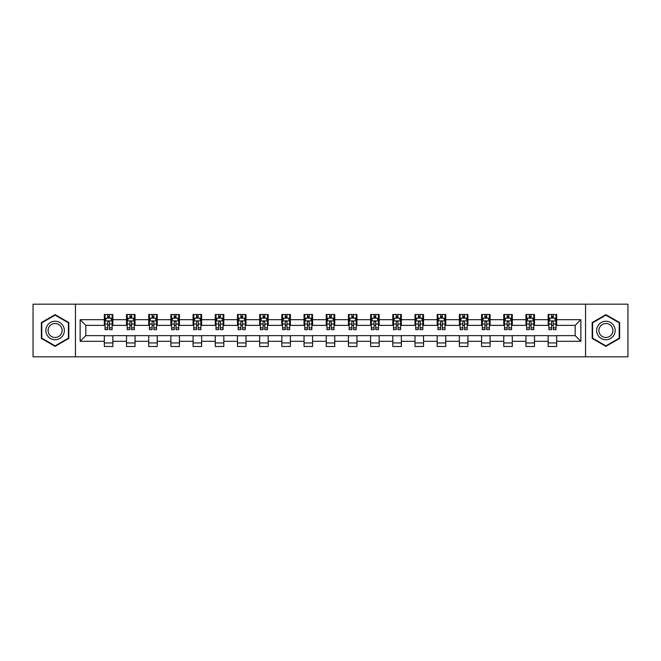 <?xml version="1.0" encoding="UTF-8"?>
<svg xmlns="http://www.w3.org/2000/svg" width="661" height="661" viewBox="0 0 661 661"><rect width="100%" height="100%" fill="white"/><g stroke="black" fill="none" stroke-linecap="round" stroke-linejoin="round"><path stroke-width="0.99" d="M585.555 356.816L627.95 356.816L627.95 304.184L585.555 304.184L585.555 356.816L75.445 356.816L75.445 304.184L33.05 304.184L33.05 356.816L75.445 356.816M585.555 304.184L75.445 304.184M556.678 319.693L556.678 314.496L548.143 314.496L548.143 319.693L534.493 319.693L534.493 314.496L525.958 314.496L525.958 319.693L512.3 319.693L512.3 314.496L503.765 314.496L503.765 319.693L490.107 319.693L490.107 314.496L481.572 314.496L481.572 319.693L467.914 319.693L467.914 314.496L459.378 314.496L459.378 319.693L445.721 319.693L445.721 314.496L437.185 314.496L437.185 319.693L423.536 319.693L423.536 314.496L415.001 314.496L415.001 319.693L401.343 319.693L401.343 314.496L392.808 314.496L392.808 319.693L379.15 319.693L379.15 314.496L370.614 314.496L370.614 319.693L356.957 319.693L356.957 314.496L348.421 314.496L348.421 319.693L334.763 319.693L334.763 314.496L326.237 314.496L326.237 319.693L312.579 319.693L312.579 314.496L304.043 314.496L304.043 319.693L290.386 319.693L290.386 314.496L281.85 314.496L281.85 319.693L268.192 319.693L268.192 314.496L259.657 314.496L259.657 319.693L245.999 319.693L245.999 314.496L237.464 314.496L237.464 319.693L223.815 319.693L223.815 314.496L215.279 314.496L215.279 319.693L201.622 319.693L201.622 314.496L193.086 314.496L193.086 319.693L179.428 319.693L179.428 314.496L170.893 314.496L170.893 319.693L157.235 319.693L157.235 314.496L148.7 314.496L148.7 319.693L135.042 319.693L135.042 314.496L126.507 314.496L126.507 319.693L112.857 319.693L112.857 314.496L104.322 314.496L104.322 319.693L80.138 319.693L80.138 341.307L85.823 335.623L104.322 335.623L104.322 346.504L112.857 346.504L112.857 335.623L126.507 335.623L126.507 346.504L135.042 346.504L135.042 335.623L148.7 335.623L148.7 346.504L157.235 346.504L157.235 335.623L170.893 335.623L170.893 346.504L179.428 346.504L179.428 335.623L193.086 335.623L193.086 346.504L201.622 346.504L201.622 335.623L215.279 335.623L215.279 346.504L223.815 346.504L223.815 335.623L237.464 335.623L237.464 346.504L245.999 346.504L245.999 335.623L259.657 335.623L259.657 346.504L268.192 346.504L268.192 335.623L281.85 335.623L281.85 346.504L290.386 346.504L290.386 335.623L304.043 335.623L304.043 346.504L312.579 346.504L312.579 335.623L326.237 335.623L326.237 346.504L334.763 346.504L334.763 335.623L348.421 335.623L348.421 346.504L356.957 346.504L356.957 335.623L370.614 335.623L370.614 346.504L379.15 346.504L379.15 335.623L392.808 335.623L392.808 346.504L401.343 346.504L401.343 335.623L415.001 335.623L415.001 346.504L423.536 346.504L423.536 335.623L437.185 335.623L437.185 346.504L445.721 346.504L445.721 335.623L459.378 335.623L459.378 346.504L467.914 346.504L467.914 335.623L481.572 335.623L481.572 346.504L490.107 346.504L490.107 335.623L503.765 335.623L503.765 346.504L512.3 346.504L512.3 335.623L525.958 335.623L525.958 346.504L534.493 346.504L534.493 335.623L548.143 335.623L548.143 346.504L556.678 346.504L556.678 335.623L575.177 335.623L575.177 325.377L556.678 325.377L556.678 319.693L580.862 319.693L580.862 341.307L556.678 341.307M548.143 341.307L534.493 341.307M525.958 341.307L512.3 341.307M503.765 341.307L490.107 341.307M481.572 341.307L467.914 341.307M459.378 341.307L445.721 341.307M437.185 341.307L423.536 341.307M415.001 341.307L401.343 341.307M392.808 341.307L379.15 341.307M370.614 341.307L356.957 341.307M348.421 341.307L334.763 341.307M326.237 341.307L312.579 341.307M304.043 341.307L290.386 341.307M281.85 341.307L268.192 341.307M259.657 341.307L245.999 341.307M237.464 341.307L223.815 341.307M215.279 341.307L201.622 341.307M193.086 341.307L179.428 341.307M170.893 341.307L157.235 341.307M148.7 341.307L135.042 341.307M126.507 341.307L112.857 341.307M104.322 341.307L80.138 341.307M548.143 319.693L548.143 325.377L534.493 325.377L534.493 319.693M525.958 319.693L525.958 325.377L512.3 325.377L512.3 319.693M503.765 319.693L503.765 325.377L490.107 325.377L490.107 319.693M481.572 319.693L481.572 325.377L467.914 325.377L467.914 319.693M459.378 319.693L459.378 325.377L445.721 325.377L445.721 319.693M437.185 319.693L437.185 325.377L423.536 325.377L423.536 319.693M415.001 319.693L415.001 325.377L401.343 325.377L401.343 319.693M392.808 319.693L392.808 325.377L379.15 325.377L379.15 319.693M370.614 319.693L370.614 325.377L356.957 325.377L356.957 319.693M348.421 319.693L348.421 325.377L334.763 325.377L334.763 319.693M326.237 319.693L326.237 325.377L312.579 325.377L312.579 319.693M304.043 319.693L304.043 325.377L290.386 325.377L290.386 319.693M281.85 319.693L281.85 325.377L268.192 325.377L268.192 319.693M259.657 319.693L259.657 325.377L245.999 325.377L245.999 319.693M237.464 319.693L237.464 325.377L223.815 325.377L223.815 319.693M215.279 319.693L215.279 325.377L201.622 325.377L201.622 319.693M193.086 319.693L193.086 325.377L179.428 325.377L179.428 319.693M170.893 319.693L170.893 325.377L157.235 325.377L157.235 319.693M148.7 319.693L148.7 325.377L135.042 325.377L135.042 319.693M126.507 319.693L126.507 325.377L112.857 325.377L112.857 319.693M104.322 319.693L104.322 325.377L85.823 325.377L80.138 319.693M85.823 325.377L85.823 335.623M580.862 341.307L575.177 335.623M575.177 325.377L580.862 319.693M104.322 318.057L105.033 318.057M107.735 318.057L109.437 318.057M112.139 318.057L112.857 318.057M104.322 325.237L105.033 325.237M107.735 325.237L109.437 325.237M112.139 325.237L112.857 325.237M104.322 335.763L112.857 335.763M104.322 342.943L112.857 342.943M126.507 335.763L135.042 335.763M126.507 342.943L135.042 342.943M126.507 318.057L127.218 318.057M129.928 318.057L131.63 318.057M134.332 318.057L135.042 318.057M126.507 325.237L127.218 325.237M129.928 325.237L131.63 325.237M134.332 325.237L135.042 325.237M148.7 335.763L157.235 335.763M148.7 342.943L157.235 342.943M148.7 318.057L149.411 318.057M152.113 318.057L153.823 318.057M156.525 318.057L157.235 318.057M148.7 325.237L149.411 325.237M152.113 325.237L153.823 325.237M156.525 325.237L157.235 325.237M170.893 335.763L179.428 335.763M170.893 342.943L179.428 342.943M170.893 318.057L171.604 318.057M174.306 318.057L176.016 318.057M178.718 318.057L179.428 318.057M170.893 325.237L171.604 325.237M174.306 325.237L176.016 325.237M178.718 325.237L179.428 325.237M193.086 335.763L201.622 335.763M193.086 342.943L201.622 342.943M193.086 318.057L193.797 318.057M196.499 318.057L198.209 318.057M200.911 318.057L201.622 318.057M193.086 325.237L193.797 325.237M196.499 325.237L198.209 325.237M200.911 325.237L201.622 325.237M215.279 335.763L223.815 335.763M215.279 342.943L223.815 342.943M215.279 318.057L215.99 318.057M218.692 318.057L220.394 318.057M223.096 318.057L223.815 318.057M215.279 325.237L215.99 325.237M218.692 325.237L220.394 325.237M223.096 325.237L223.815 325.237M237.464 335.763L245.999 335.763M237.464 342.943L245.999 342.943M237.464 318.057L238.175 318.057M240.885 318.057L242.587 318.057M245.289 318.057L245.999 318.057M237.464 325.237L238.175 325.237M240.885 325.237L242.587 325.237M245.289 325.237L245.999 325.237M259.657 335.763L268.192 335.763M259.657 342.943L268.192 342.943M259.657 318.057L260.368 318.057M263.07 318.057L264.78 318.057M267.482 318.057L268.192 318.057M259.657 325.237L260.368 325.237M263.07 325.237L264.78 325.237M267.482 325.237L268.192 325.237M281.85 335.763L290.386 335.763M281.85 342.943L290.386 342.943M281.85 318.057L282.561 318.057M285.263 318.057L286.973 318.057M289.675 318.057L290.386 318.057M281.85 325.237L282.561 325.237M285.263 325.237L286.973 325.237M289.675 325.237L290.386 325.237M304.043 335.763L312.579 335.763M304.043 342.943L312.579 342.943M304.043 318.057L304.754 318.057M307.456 318.057L309.166 318.057M311.868 318.057L312.579 318.057M304.043 325.237L304.754 325.237M307.456 325.237L309.166 325.237M311.868 325.237L312.579 325.237M326.237 335.763L334.763 335.763M326.237 342.943L334.763 342.943M326.237 318.057L326.947 318.057M329.649 318.057L331.351 318.057M334.053 318.057L334.763 318.057M326.237 325.237L326.947 325.237M329.649 325.237L331.351 325.237M334.053 325.237L334.763 325.237M348.421 335.763L356.957 335.763M348.421 342.943L356.957 342.943M348.421 318.057L349.132 318.057M351.834 318.057L353.544 318.057M356.246 318.057L356.957 318.057M348.421 325.237L349.132 325.237M351.834 325.237L353.544 325.237M356.246 325.237L356.957 325.237M370.614 335.763L379.15 335.763M370.614 342.943L379.15 342.943M370.614 318.057L371.325 318.057M374.027 318.057L375.737 318.057M378.439 318.057L379.15 318.057M370.614 325.237L371.325 325.237M374.027 325.237L375.737 325.237M378.439 325.237L379.15 325.237M392.808 335.763L401.343 335.763M392.808 342.943L401.343 342.943M392.808 318.057L393.518 318.057M396.22 318.057L397.93 318.057M400.632 318.057L401.343 318.057M392.808 325.237L393.518 325.237M396.22 325.237L397.93 325.237M400.632 325.237L401.343 325.237M415.001 335.763L423.536 335.763M415.001 342.943L423.536 342.943M415.001 318.057L415.711 318.057M418.413 318.057L420.115 318.057M422.825 318.057L423.536 318.057M415.001 325.237L415.711 325.237M418.413 325.237L420.115 325.237M422.825 325.237L423.536 325.237M437.185 335.763L445.721 335.763M437.185 342.943L445.721 342.943M437.185 318.057L437.904 318.057M440.606 318.057L442.308 318.057M445.01 318.057L445.721 318.057M437.185 325.237L437.904 325.237M440.606 325.237L442.308 325.237M445.01 325.237L445.721 325.237M459.378 335.763L467.914 335.763M459.378 342.943L467.914 342.943M459.378 318.057L460.089 318.057M462.791 318.057L464.501 318.057M467.203 318.057L467.914 318.057M459.378 325.237L460.089 325.237M462.791 325.237L464.501 325.237M467.203 325.237L467.914 325.237M481.572 335.763L490.107 335.763M481.572 342.943L490.107 342.943M481.572 318.057L482.282 318.057M484.984 318.057L486.694 318.057M489.396 318.057L490.107 318.057M481.572 325.237L482.282 325.237M484.984 325.237L486.694 325.237M489.396 325.237L490.107 325.237M503.765 335.763L512.3 335.763M503.765 342.943L512.3 342.943M503.765 318.057L504.475 318.057M507.177 318.057L508.887 318.057M511.589 318.057L512.3 318.057M503.765 325.237L504.475 325.237M507.177 325.237L508.887 325.237M511.589 325.237L512.3 325.237M525.958 335.763L534.493 335.763M525.958 342.943L534.493 342.943M525.958 318.057L526.668 318.057M529.37 318.057L531.072 318.057M533.782 318.057L534.493 318.057M525.958 325.237L526.668 325.237M529.37 325.237L531.072 325.237M533.782 325.237L534.493 325.237M548.143 335.763L556.678 335.763M548.143 342.943L556.678 342.943M548.143 318.057L548.861 318.057M551.563 318.057L553.265 318.057M555.967 318.057L556.678 318.057M548.143 325.237L548.861 325.237M551.563 325.237L553.265 325.237M555.967 325.237L556.678 325.237M55.103 346.347L68.827 338.424L68.827 322.576L55.103 314.653L41.37 322.576L41.37 338.424L55.103 346.347M619.63 322.576L605.897 314.653L592.173 322.576L592.173 338.424L605.897 346.347L619.63 338.424L619.63 322.576M109.437 316.346L107.735 316.346M112.139 327.864L109.437 327.864L109.437 329.649L112.139 329.649L112.139 320.965L110.718 318.123L106.454 318.123L105.033 320.965L105.033 329.649L107.735 329.649L107.735 327.864L105.033 327.864M105.033 320.965L105.033 314.496M112.139 320.965L112.139 314.496M107.735 318.123L107.735 314.496M109.437 314.496L109.437 318.123M109.437 327.864L109.437 322.039C108.875 320.94 108.305 320.94 107.735 322.039L107.735 327.864M63.109 335.127A9.246 9.246 0 0 0 59.721 322.494A9.246 9.246 0 0 0 47.088 325.873A9.246 9.246 0 0 0 50.476 338.506A9.246 9.246 0 0 0 63.109 335.127M61.159 334.003A6.998 6.998 0 0 0 58.598 324.435A6.998 6.998 0 0 0 49.038 326.997A6.998 6.998 0 0 0 51.599 336.565A6.998 6.998 0 0 0 61.159 334.003M41.8 338.176L41.8 322.824L55.103 315.14L68.397 322.824L68.397 338.176L55.103 345.86L41.8 338.176M605.897 321.254A9.246 9.246 0 0 0 596.652 330.5A9.246 9.246 0 0 0 605.897 339.746A9.246 9.246 0 0 0 615.151 330.5A9.246 9.246 0 0 0 605.897 321.254M605.897 323.502A6.998 6.998 0 0 0 598.899 330.5A6.998 6.998 0 0 0 605.897 337.498A6.998 6.998 0 0 0 612.904 330.5A6.998 6.998 0 0 0 605.897 323.502M619.2 338.176L605.897 345.86L592.603 338.176L592.603 322.824L605.897 315.14L619.2 322.824L619.2 338.176M131.63 316.346L129.928 316.346M134.332 327.864L131.63 327.864L131.63 329.649L134.332 329.649L134.332 320.965L132.911 318.123L128.647 318.123L127.218 320.965L127.218 329.649L129.928 329.649L129.928 327.864L127.218 327.864M127.218 320.965L127.218 314.496M134.332 320.965L134.332 314.496M129.928 318.123L129.928 314.496M131.63 314.496L131.63 318.123M131.63 327.864L131.63 322.039C131.06 320.94 130.49 320.94 129.928 322.039L129.928 327.864M153.823 316.346L152.113 316.346M156.525 327.864L153.823 327.864L153.823 329.649L156.525 329.649L156.525 320.965L155.104 318.123L150.832 318.123L149.411 320.965L149.411 329.649L152.113 329.649L152.113 327.864L149.411 327.864M149.411 320.965L149.411 314.496M156.525 320.965L156.525 314.496M152.113 318.123L152.113 314.496M153.823 314.496L153.823 318.123M153.823 327.864L153.823 322.039C153.253 320.94 152.683 320.94 152.113 322.039L152.113 327.864M176.016 316.346L174.306 316.346M178.718 327.864L176.016 327.864L176.016 329.649L178.718 329.649L178.718 320.965L177.297 318.123L173.025 318.123L171.604 320.965L171.604 329.649L174.306 329.649L174.306 327.864L171.604 327.864M171.604 320.965L171.604 314.496M178.718 320.965L178.718 314.496M174.306 318.123L174.306 314.496M176.016 314.496L176.016 318.123M176.016 327.864L176.016 322.039C175.446 320.94 174.876 320.94 174.306 322.039L174.306 327.864M198.209 316.346L196.499 316.346M200.911 327.864L198.209 327.864L198.209 329.649L200.911 329.649L200.911 320.965L199.482 318.123L195.218 318.123L193.797 320.965L193.797 329.649L196.499 329.649L196.499 327.864L193.797 327.864M193.797 320.965L193.797 314.496M200.911 320.965L200.911 314.496M196.499 318.123L196.499 314.496M198.209 314.496L198.209 318.123M198.209 327.864L198.209 322.039C197.639 320.94 197.069 320.94 196.499 322.039L196.499 327.864M220.394 316.346L218.692 316.346M223.096 327.864L220.394 327.864L220.394 329.649L223.096 329.649L223.096 320.965L221.675 318.123L217.411 318.123L215.99 320.965L215.99 329.649L218.692 329.649L218.692 327.864L215.99 327.864M215.99 320.965L215.99 314.496M223.096 320.965L223.096 314.496M218.692 318.123L218.692 314.496M220.394 314.496L220.394 318.123M220.394 327.864L220.394 322.039C219.832 320.94 219.262 320.94 218.692 322.039L218.692 327.864M242.587 316.346L240.885 316.346M245.289 327.864L242.587 327.864L242.587 329.649L245.289 329.649L245.289 320.965L243.868 318.123L239.604 318.123L238.175 320.965L238.175 329.649L240.885 329.649L240.885 327.864L238.175 327.864M238.175 320.965L238.175 314.496M245.289 320.965L245.289 314.496M240.885 318.123L240.885 314.496M242.587 314.496L242.587 318.123M242.587 327.864L242.587 322.039C242.017 320.94 241.447 320.94 240.885 322.039L240.885 327.864M264.78 316.346L263.07 316.346M267.482 327.864L264.78 327.864L264.78 329.649L267.482 329.649L267.482 320.965L266.061 318.123L261.789 318.123L260.368 320.965L260.368 329.649L263.07 329.649L263.07 327.864L260.368 327.864M260.368 320.965L260.368 314.496M267.482 320.965L267.482 314.496M263.07 318.123L263.07 314.496M264.78 314.496L264.78 318.123M264.78 327.864L264.78 322.039C264.21 320.94 263.64 320.94 263.07 322.039L263.07 327.864M286.973 316.346L285.263 316.346M289.675 327.864L286.973 327.864L286.973 329.649L289.675 329.649L289.675 320.965L288.254 318.123L283.982 318.123L282.561 320.965L282.561 329.649L285.263 329.649L285.263 327.864L282.561 327.864M282.561 320.965L282.561 314.496M289.675 320.965L289.675 314.496M285.263 318.123L285.263 314.496M286.973 314.496L286.973 318.123M286.973 327.864L286.973 322.039C286.403 320.94 285.833 320.94 285.263 322.039L285.263 327.864M309.166 316.346L307.456 316.346M311.868 327.864L309.166 327.864L309.166 329.649L311.868 329.649L311.868 320.965L310.439 318.123L306.175 318.123L304.754 320.965L304.754 329.649L307.456 329.649L307.456 327.864L304.754 327.864M304.754 320.965L304.754 314.496M311.868 320.965L311.868 314.496M307.456 318.123L307.456 314.496M309.166 314.496L309.166 318.123M309.166 327.864L309.166 322.039C308.596 320.94 308.026 320.94 307.456 322.039L307.456 327.864M331.351 316.346L329.649 316.346M334.053 327.864L331.351 327.864L331.351 329.649L334.053 329.649L334.053 320.965L332.632 318.123L328.368 318.123L326.947 320.965L326.947 329.649L329.649 329.649L329.649 327.864L326.947 327.864M326.947 320.965L326.947 314.496M334.053 320.965L334.053 314.496M329.649 318.123L329.649 314.496M331.351 314.496L331.351 318.123M331.351 327.864L331.351 322.039C330.789 320.94 330.219 320.94 329.649 322.039L329.649 327.864M353.544 316.346L351.834 316.346M356.246 327.864L353.544 327.864L353.544 329.649L356.246 329.649L356.246 320.965L354.825 318.123L350.561 318.123L349.132 320.965L349.132 329.649L351.834 329.649L351.834 327.864L349.132 327.864M349.132 320.965L349.132 314.496M356.246 320.965L356.246 314.496M351.834 318.123L351.834 314.496M353.544 314.496L353.544 318.123M353.544 327.864L353.544 322.039C352.974 320.94 352.404 320.94 351.834 322.039L351.834 327.864M375.737 316.346L374.027 316.346M378.439 327.864L375.737 327.864L375.737 329.649L378.439 329.649L378.439 320.965L377.018 318.123L372.746 318.123L371.325 320.965L371.325 329.649L374.027 329.649L374.027 327.864L371.325 327.864M371.325 320.965L371.325 314.496M378.439 320.965L378.439 314.496M374.027 318.123L374.027 314.496M375.737 314.496L375.737 318.123M375.737 327.864L375.737 322.039C375.167 320.94 374.597 320.94 374.027 322.039L374.027 327.864M397.93 316.346L396.22 316.346M400.632 327.864L397.93 327.864L397.93 329.649L400.632 329.649L400.632 320.965L399.211 318.123L394.939 318.123L393.518 320.965L393.518 329.649L396.22 329.649L396.22 327.864L393.518 327.864M393.518 320.965L393.518 314.496M400.632 320.965L400.632 314.496M396.22 318.123L396.22 314.496M397.93 314.496L397.93 318.123M397.93 327.864L397.93 322.039C397.36 320.94 396.79 320.94 396.22 322.039L396.22 327.864M420.115 316.346L418.413 316.346M422.825 327.864L420.115 327.864L420.115 329.649L422.825 329.649L422.825 320.965L421.396 318.123L417.132 318.123L415.711 320.965L415.711 329.649L418.413 329.649L418.413 327.864L415.711 327.864M415.711 320.965L415.711 314.496M422.825 320.965L422.825 314.496M418.413 318.123L418.413 314.496M420.115 314.496L420.115 318.123M420.115 327.864L420.115 322.039C419.553 320.94 418.983 320.94 418.413 322.039L418.413 327.864M442.308 316.346L440.606 316.346M445.01 327.864L442.308 327.864L442.308 329.649L445.01 329.649L445.01 320.965L443.589 318.123L439.325 318.123L437.904 320.965L437.904 329.649L440.606 329.649L440.606 327.864L437.904 327.864M437.904 320.965L437.904 314.496M445.01 320.965L445.01 314.496M440.606 318.123L440.606 314.496M442.308 314.496L442.308 318.123M442.308 327.864L442.308 322.039C441.746 320.94 441.176 320.94 440.606 322.039L440.606 327.864M464.501 316.346L462.791 316.346M467.203 327.864L464.501 327.864L464.501 329.649L467.203 329.649L467.203 320.965L465.782 318.123L461.518 318.123L460.089 320.965L460.089 329.649L462.791 329.649L462.791 327.864L460.089 327.864M460.089 320.965L460.089 314.496M467.203 320.965L467.203 314.496M462.791 318.123L462.791 314.496M464.501 314.496L464.501 318.123M464.501 327.864L464.501 322.039C463.931 320.94 463.361 320.94 462.791 322.039L462.791 327.864M486.694 316.346L484.984 316.346M489.396 327.864L486.694 327.864L486.694 329.649L489.396 329.649L489.396 320.965L487.975 318.123L483.703 318.123L482.282 320.965L482.282 329.649L484.984 329.649L484.984 327.864L482.282 327.864M482.282 320.965L482.282 314.496M489.396 320.965L489.396 314.496M484.984 318.123L484.984 314.496M486.694 314.496L486.694 318.123M486.694 327.864L486.694 322.039C486.124 320.94 485.554 320.94 484.984 322.039L484.984 327.864M508.887 316.346L507.177 316.346M511.589 327.864L508.887 327.864L508.887 329.649L511.589 329.649L511.589 320.965L510.168 318.123L505.896 318.123L504.475 320.965L504.475 329.649L507.177 329.649L507.177 327.864L504.475 327.864M504.475 320.965L504.475 314.496M511.589 320.965L511.589 314.496M507.177 318.123L507.177 314.496M508.887 314.496L508.887 318.123M508.887 327.864L508.887 322.039C508.317 320.94 507.747 320.94 507.177 322.039L507.177 327.864M531.072 316.346L529.37 316.346M533.782 327.864L531.072 327.864L531.072 329.649L533.782 329.649L533.782 320.965L532.353 318.123L528.089 318.123L526.668 320.965L526.668 329.649L529.37 329.649L529.37 327.864L526.668 327.864M526.668 320.965L526.668 314.496M533.782 320.965L533.782 314.496M529.37 318.123L529.37 314.496M531.072 314.496L531.072 318.123M531.072 327.864L531.072 322.039C530.51 320.94 529.94 320.94 529.37 322.039L529.37 327.864M553.265 316.346L551.563 316.346M555.967 327.864L553.265 327.864L553.265 329.649L555.967 329.649L555.967 320.965L554.546 318.123L550.283 318.123L548.861 320.965L548.861 329.649L551.563 329.649L551.563 327.864L548.861 327.864M548.861 320.965L548.861 314.496M555.967 320.965L555.967 314.496M551.563 318.123L551.563 314.496M553.265 314.496L553.265 318.123M553.265 327.864L553.265 322.039C552.695 320.94 552.133 320.94 551.563 322.039L551.563 327.864M112.106 320.899L105.066 320.899M105.033 318.296L106.363 318.296M110.808 318.296L112.139 318.296M107.735 324.047L105.033 324.047M112.139 324.047L109.437 324.047M109.437 317.255L107.735 317.255M134.299 320.899L127.259 320.899M127.218 318.296L128.556 318.296M132.993 318.296L134.332 318.296M129.928 324.047L127.218 324.047M134.332 324.047L131.63 324.047M131.63 317.255L129.928 317.255M156.492 320.899L149.452 320.899M149.411 318.296L150.749 318.296M155.186 318.296L156.525 318.296M152.113 324.047L149.411 324.047M156.525 324.047L153.823 324.047M153.823 317.255L152.113 317.255M178.685 320.899L171.637 320.899M171.604 318.296L172.942 318.296M177.379 318.296L178.718 318.296M174.306 324.047L171.604 324.047M178.718 324.047L176.016 324.047M176.016 317.255L174.306 317.255M200.87 320.899L193.83 320.899M193.797 318.296L195.135 318.296M199.572 318.296L200.911 318.296M196.499 324.047L193.797 324.047M200.911 324.047L198.209 324.047M198.209 317.255L196.499 317.255M223.063 320.899L216.023 320.899M215.99 318.296L217.32 318.296M221.766 318.296L223.096 318.296M218.692 324.047L215.99 324.047M223.096 324.047L220.394 324.047M220.394 317.255L218.692 317.255M245.256 320.899L238.216 320.899M238.175 318.296L239.513 318.296M243.95 318.296L245.289 318.296M240.885 324.047L238.175 324.047M245.289 324.047L242.587 324.047M242.587 317.255L240.885 317.255M267.449 320.899L260.401 320.899M260.368 318.296L261.706 318.296M266.143 318.296L267.482 318.296M263.07 324.047L260.368 324.047M267.482 324.047L264.78 324.047M264.78 317.255L263.07 317.255M289.642 320.899L282.594 320.899M282.561 318.296L283.9 318.296M288.336 318.296L289.675 318.296M285.263 324.047L282.561 324.047M289.675 324.047L286.973 324.047M286.973 317.255L285.263 317.255M311.827 320.899L304.787 320.899M304.754 318.296L306.093 318.296M310.53 318.296L311.868 318.296M307.456 324.047L304.754 324.047M311.868 324.047L309.166 324.047M309.166 317.255L307.456 317.255M334.02 320.899L326.98 320.899M326.947 318.296L328.277 318.296M332.723 318.296L334.053 318.296M329.649 324.047L326.947 324.047M334.053 324.047L331.351 324.047M331.351 317.255L329.649 317.255M356.213 320.899L349.173 320.899M349.132 318.296L350.47 318.296M354.907 318.296L356.246 318.296M351.834 324.047L349.132 324.047M356.246 324.047L353.544 324.047M353.544 317.255L351.834 317.255M378.406 320.899L371.358 320.899M371.325 318.296L372.664 318.296M377.101 318.296L378.439 318.296M374.027 324.047L371.325 324.047M378.439 324.047L375.737 324.047M375.737 317.255L374.027 317.255M400.599 320.899L393.551 320.899M393.518 318.296L394.857 318.296M399.294 318.296L400.632 318.296M396.22 324.047L393.518 324.047M400.632 324.047L397.93 324.047M397.93 317.255L396.22 317.255M422.784 320.899L415.744 320.899M415.711 318.296L417.05 318.296M421.487 318.296L422.825 318.296M418.413 324.047L415.711 324.047M422.825 324.047L420.115 324.047M420.115 317.255L418.413 317.255M444.977 320.899L437.937 320.899M437.904 318.296L439.235 318.296M443.68 318.296L445.01 318.296M440.606 324.047L437.904 324.047M445.01 324.047L442.308 324.047M442.308 317.255L440.606 317.255M467.17 320.899L460.13 320.899M460.089 318.296L461.428 318.296M465.865 318.296L467.203 318.296M462.791 324.047L460.089 324.047M467.203 324.047L464.501 324.047M464.501 317.255L462.791 317.255M489.363 320.899L482.315 320.899M482.282 318.296L483.621 318.296M488.058 318.296L489.396 318.296M484.984 324.047L482.282 324.047M489.396 324.047L486.694 324.047M486.694 317.255L484.984 317.255M511.548 320.899L504.508 320.899M504.475 318.296L505.814 318.296M510.251 318.296L511.589 318.296M507.177 324.047L504.475 324.047M511.589 324.047L508.887 324.047M508.887 317.255L507.177 317.255M533.741 320.899L526.701 320.899M526.668 318.296L528.007 318.296M532.444 318.296L533.782 318.296M529.37 324.047L526.668 324.047M533.782 324.047L531.072 324.047M531.072 317.255L529.37 317.255M555.934 320.899L548.894 320.899M548.861 318.296L550.192 318.296M554.637 318.296L555.967 318.296M551.563 324.047L548.861 324.047M555.967 324.047L553.265 324.047M553.265 317.255L551.563 317.255"/></g></svg>
